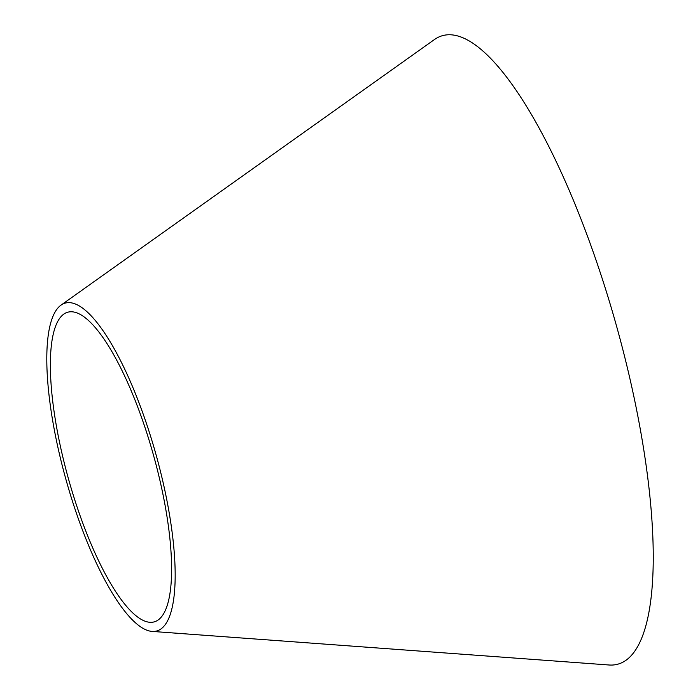 <?xml version="1.0" encoding="UTF-8"?>
<svg xmlns="http://www.w3.org/2000/svg" width="700" height="700" viewBox="0 0 700 700"><rect width="100%" height="100%" fill="white"/><g stroke="black" fill="none" stroke-linecap="round" stroke-linejoin="round"><path stroke-width="1.05" d="M60.979 305.165L434.368 39.602A326.252 89.556 74.4 0 1 618.721 334.005A326.252 89.556 74.4 0 1 609.087 665L152.127 631.418A170.196 46.716 74.4 0 1 65.984 479.623A170.196 46.716 74.4 0 1 60.979 305.165A170.196 46.716 74.4 0 1 157.159 458.745A170.196 46.716 74.4 0 1 152.127 631.418M154.595 459.209A160.746 44.126 74.4 0 1 149.844 622.291A160.746 44.126 74.4 0 1 68.486 478.923A160.746 44.126 74.4 0 1 63.761 314.151A160.746 44.126 74.4 0 1 154.595 459.209"/></g></svg>
